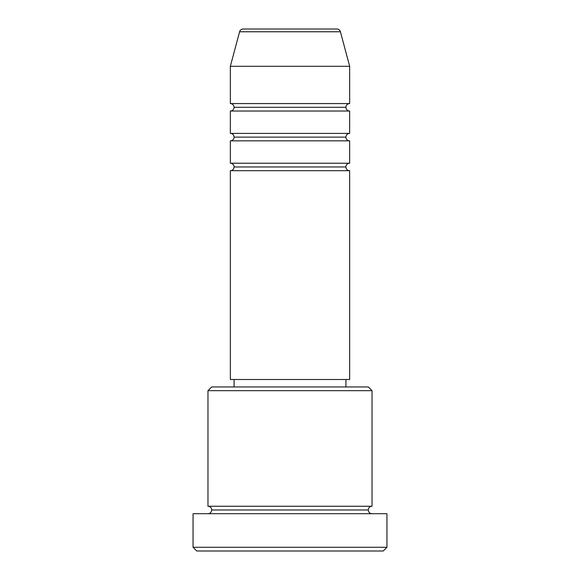 <?xml version="1.0" encoding="UTF-8"?>
<svg xmlns="http://www.w3.org/2000/svg" width="580" height="580" viewBox="0 0 580 580"><rect width="100%" height="100%" fill="white"/><g stroke="black" fill="none" stroke-linecap="round" stroke-linejoin="round"><path stroke-width="0.87" d="M336.806 29L243.194 29A3.726 3.726 0 0 0 239.591 31.762L340.409 31.762A3.726 3.726 0 0 0 336.806 29L243.194 29A3.726 3.726 0 0 0 239.591 31.762L230.34 66.287L349.66 66.287L340.409 31.762L239.591 31.762L230.34 66.287L230.34 103.574A3.726 3.726 0 0 1 234.073 107.3A3.726 3.726 0 0 1 230.34 111.026L230.34 133.4A3.726 3.726 0 0 1 234.073 137.126A3.726 3.726 0 0 1 230.34 140.86L230.34 163.226A3.726 3.726 0 0 1 234.073 166.96A3.726 3.726 0 0 1 230.34 170.687L230.34 379.487L349.66 379.487L349.66 170.687A3.726 3.726 0 0 1 345.926 166.96A3.726 3.726 0 0 1 349.66 163.226L349.66 140.86A3.726 3.726 0 0 1 345.926 137.126A3.726 3.726 0 0 1 349.66 133.4L349.66 111.026A3.726 3.726 0 0 1 345.926 107.3A3.726 3.726 0 0 1 349.66 103.574L349.66 66.287L230.34 66.287L230.34 103.574L349.66 103.574A3.726 3.726 0 0 0 345.926 107.3L234.073 107.3A3.726 3.726 0 0 0 230.34 103.574L349.66 103.574L349.66 66.287L340.409 31.762A3.726 3.726 0 0 0 336.806 29M372.026 390.673L368.3 386.94L211.7 386.94L207.974 390.673L372.026 390.673L207.974 390.673L207.974 506.26A3.726 3.726 0 0 1 211.7 509.987A3.726 3.726 0 0 1 207.974 513.713A3.726 3.726 0 0 0 211.7 509.987A3.726 3.726 0 0 0 207.974 506.26L372.026 506.26L372.026 390.673L372.026 506.26A3.726 3.726 0 0 0 368.3 509.987A3.726 3.726 0 0 1 372.026 506.26L207.974 506.26L207.974 390.673L211.7 386.94L368.3 386.94L372.026 390.673M193.06 547.274L196.787 551L383.213 551L386.94 547.274L193.06 547.274L386.94 547.274L386.94 513.713L193.06 513.713L193.06 547.274L193.06 513.713L386.94 513.713L386.94 547.274L383.213 551L196.787 551L193.06 547.274M372.026 513.713A3.726 3.726 0 0 1 368.3 509.987L211.7 509.987L368.3 509.987A3.726 3.726 0 0 0 372.026 513.713M349.66 140.86L230.34 140.86L349.66 140.86L349.66 163.226L230.34 163.226L349.66 163.226A3.726 3.726 0 0 0 345.926 166.96L234.073 166.96A3.726 3.726 0 0 0 230.34 163.226L230.34 140.86A3.726 3.726 0 0 0 234.073 137.126A3.726 3.726 0 0 0 230.34 133.4L349.66 133.4A3.726 3.726 0 0 0 345.926 137.126L234.073 137.126L345.926 137.126A3.726 3.726 0 0 0 349.646 140.86M349.66 170.687L230.34 170.687L230.34 379.487L349.66 379.487L349.66 170.687L230.34 170.687A3.726 3.726 0 0 0 234.073 166.96L345.926 166.96A3.726 3.726 0 0 0 349.646 170.687M345.926 386.94L345.926 379.487L345.926 386.94M234.073 379.487L234.073 386.94L234.073 379.487M349.66 111.026L230.34 111.026A3.726 3.726 0 0 0 234.073 107.3L345.926 107.3A3.726 3.726 0 0 0 349.66 111.026L349.66 133.4L230.34 133.4L230.34 111.026L349.66 111.026"/></g></svg>
